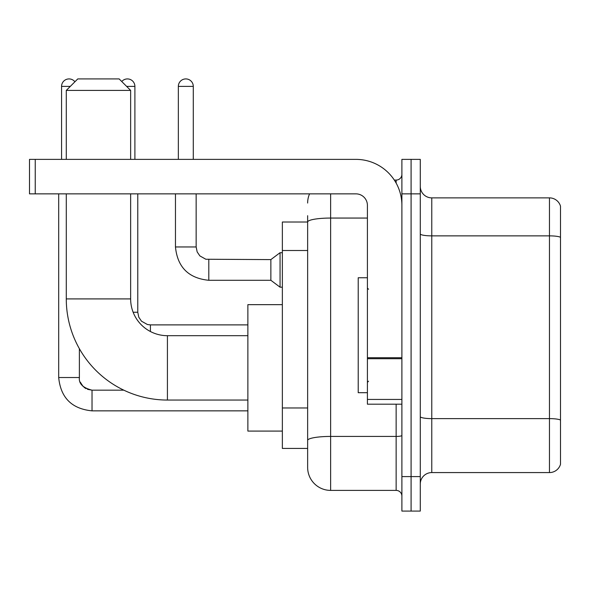 <?xml version="1.0" encoding="UTF-8"?>
<svg xmlns="http://www.w3.org/2000/svg" width="590" height="590" viewBox="0 0 590 590"><rect width="100%" height="100%" fill="white"/><g stroke="black" fill="none" stroke-linecap="round" stroke-linejoin="round"><path stroke-width="0.89" d="M330.629 193.859L330.629 490.393A22.988 22.988 0 0 1 307.641 467.405L307.641 215.697L307.641 222.017L282.359 222.017L282.359 448.437L307.641 448.437M401.893 476.595L401.893 511.08L411.082 511.08L411.082 476.595L411.082 511.08L420.279 511.08L420.279 476.595L411.082 476.595L411.082 193.859L411.082 476.595L401.893 476.595L401.893 193.859L411.082 193.859L411.082 159.374L411.082 193.859L420.279 193.859L420.279 476.595M420.279 193.859L420.279 159.374L401.893 159.374L401.893 193.859M330.629 490.393L396.141 490.393L396.141 404.187M394.312 180.068L396.141 180.068A5.745 5.745 0 0 0 401.893 174.316M307.641 467.405L307.641 444.418M367.408 218.057L330.629 218.057A22.988 3.99 180 0 0 307.641 222.047L307.641 215.697M401.893 496.138A5.745 5.745 0 0 0 396.141 490.393M307.641 203.049A22.988 22.988 0 0 1 309.558 193.859M420.279 484.066A11.49 11.49 0 0 1 431.769 472.575L549.467 472.575L549.467 197.879L431.769 197.879A11.49 11.49 0 0 1 420.279 186.388A11.49 11.49 0 0 0 431.769 197.879L431.769 472.575M560.5 206.153A11.49 11.49 0 0 0 549.467 197.879A11.49 11.49 0 0 1 560.5 206.153L560.5 464.3A11.49 11.49 0 0 1 549.467 472.575M420.279 233.876A11.49 1.999 0 0 0 431.769 235.867L549.467 235.867A11.49 1.999 180 0 1 560.5 237.305L560.5 207.075M247.874 400.05L167.42 400.05A101.141 101.141 0 0 1 66.279 298.909L66.279 193.859M167.42 400.05L167.42 335.688A36.779 36.779 0 0 1 130.641 298.909L130.641 193.859M77.769 78.92L119.151 78.92L130.641 90.418L66.279 90.418L77.769 78.92M130.641 159.374L130.641 90.418M66.279 159.374L66.279 90.418M282.359 304.654L247.874 304.654L247.874 431.084L282.359 431.084M61.567 159.374L61.567 86.391A7.471 7.471 0 0 1 74.915 81.781M58.69 193.859L58.69 377.526L79.385 377.526L79.385 348.697M121.754 81.531A7.471 7.471 0 0 1 134.896 86.391L134.896 159.374M178.342 159.374L178.342 86.391A7.471 7.471 0 0 1 185.813 78.92A7.471 7.471 0 0 1 193.284 86.391L193.284 159.374M208.801 280.287C188.579 278.288 177.465 267.181 175.466 246.959C177.465 267.181 188.579 278.288 208.801 280.287C188.579 278.288 177.465 267.181 175.466 246.959C177.465 267.181 188.579 278.288 208.801 280.287C188.579 278.288 177.465 267.181 175.466 246.959C177.465 267.181 188.579 278.288 208.801 280.287C188.579 278.288 177.465 267.181 175.466 246.959C177.465 267.181 188.579 278.288 208.801 280.287C188.579 278.288 177.465 267.181 175.466 246.959C177.465 267.181 188.579 278.288 208.801 280.287C188.579 278.288 177.465 267.181 175.466 246.959C177.465 267.181 188.579 278.288 208.801 280.287C188.579 278.288 177.465 267.181 175.466 246.959C177.465 267.181 188.579 278.288 208.801 280.287C188.579 278.288 177.465 267.181 175.466 246.959C177.465 267.181 188.579 278.288 208.801 280.287C188.579 278.288 177.465 267.181 175.466 246.959L196.153 246.959L197.156 251.893L199.863 255.898L205.836 259.246L270.862 259.6L270.862 280.287L208.801 280.287L208.801 259.622M270.862 259.6L280.058 252.704L280.058 287.183L282.359 287.183M401.893 404.187L367.408 404.187L367.408 357.71L401.893 357.71M401.893 205.35A45.976 45.976 0 0 0 355.918 159.374L35.245 159.374L35.245 193.859L355.918 193.859A11.49 11.49 0 0 1 367.408 205.35L367.408 357.71M35.245 193.859L29.5 193.859L29.5 159.374L35.245 159.374M367.408 277.757L358.211 277.757L358.211 392.697L367.408 392.697M307.641 250.507L282.359 250.507M307.641 407.97L282.359 407.97M401.893 435.435A5.745 0.996 0 0 1 396.141 436.43L330.629 436.43A22.988 3.99 180 0 0 307.641 440.42M396.141 183.092L396.141 180.068M560.5 420.058A11.49 1.999 180 0 0 549.467 418.62L431.769 418.62A11.49 1.999 0 0 1 420.279 416.621M66.279 298.909L130.641 298.909M87.468 389.319L92.025 390.167L92.025 410.854C71.803 408.855 60.689 397.749 58.69 377.526C60.689 397.749 71.803 408.855 92.025 410.854C71.803 408.855 60.689 397.749 58.69 377.526C60.689 397.749 71.803 408.855 92.025 410.854C71.803 408.855 60.689 397.749 58.69 377.526C60.689 397.749 71.803 408.855 92.025 410.854C71.803 408.855 60.689 397.749 58.69 377.526C60.689 397.749 71.803 408.855 92.025 410.854C71.803 408.855 60.689 397.749 58.69 377.526C60.689 397.749 71.803 408.855 92.025 410.854C71.803 408.855 60.689 397.749 58.69 377.526C60.689 397.749 71.803 408.855 92.025 410.854L247.874 410.854M61.567 86.391L70.299 86.391M133.141 312.243L137.772 312.243L137.772 193.859M126.621 86.391L134.896 86.391M150.413 324.906L150.413 331.514M196.153 246.959L196.153 193.859M178.342 86.391L193.284 86.391M401.893 358.713L367.408 358.713M367.408 399.437L401.893 399.437M247.874 335.688L167.42 335.688M123.812 390.167L92.025 390.167C82.902 387.866 78.684 383.655 79.385 377.526C78.684 383.655 82.902 387.866 92.025 390.167C82.902 387.866 78.684 383.655 79.385 377.526C78.684 383.655 82.902 387.866 92.025 390.167C82.902 387.866 78.684 383.655 79.385 377.526L79.392 377.939M80.233 382.077L83.102 386.479M84.016 387.305L86.022 388.648M137.772 312.243L138.768 317.177L141.475 321.181L147.448 324.53L150.413 324.884L247.874 324.884M270.862 280.287L280.058 287.183M175.466 246.959L175.466 193.859M280.058 252.704L282.359 252.704M368.558 289.255L367.408 288.104M368.558 381.199L367.408 382.35"/></g></svg>
